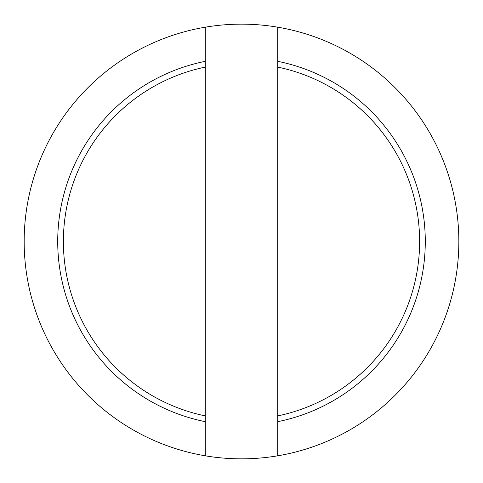 <?xml version="1.0" encoding="UTF-8"?>
<svg xmlns="http://www.w3.org/2000/svg" width="483" height="483" viewBox="0 0 483 483"><rect width="100%" height="100%" fill="white"/><g stroke="black" fill="none" stroke-linecap="round" stroke-linejoin="round"><path stroke-width="0.72" d="M241.5 24.15A217.35 217.35 0 0 1 458.85 241.5A217.35 217.35 0 0 1 205.275 455.807A217.35 217.35 0 0 1 205.275 27.193A217.35 217.35 0 0 1 241.5 24.15M205.275 415.905L205.275 421.671A183.775 183.775 0 0 1 205.275 61.329L205.275 67.095A178.13 178.13 0 0 0 205.275 415.905L205.275 67.095M277.725 67.095L277.725 61.329A183.775 183.775 0 0 1 277.725 421.671L277.725 415.905A178.13 178.13 0 0 0 277.725 67.095L277.725 415.905M277.725 421.671L277.725 455.807M277.725 27.193L277.725 61.329M205.275 61.329L205.275 27.193M205.275 455.807L205.275 421.671"/></g></svg>
